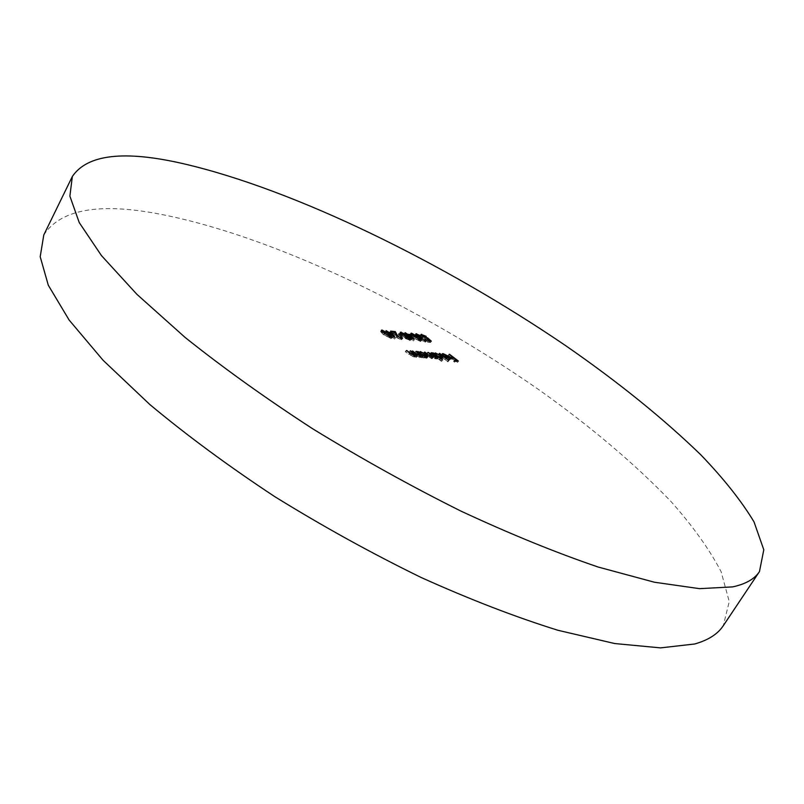 <?xml version="1.0" encoding="UTF-8"?>
<svg xmlns="http://www.w3.org/2000/svg" width="804" height="804" viewBox="0 0 804 804"><rect width="100%" height="100%" fill="white"/><g stroke="black" fill="none" stroke-linecap="round" stroke-linejoin="round"><path stroke-width="0.6" stroke-dasharray="4.02 3.01" d="M43.778 234.989C60.29 209.603 98.44 202.538 158.207 213.814C270.516 235.08 419.216 306.344 539.002 389.819C590.518 426.421 634.456 463.586 670.817 501.314C692.746 525.997 709.5 549.444 721.098 571.644L729.248 601.623L723.268 625.723M448.732 355.579L457.617 362.383L454.511 362.132L453.597 361.428L456.129 361.639L453.396 359.539L449.938 358.624L452.481 358.845L448.16 355.529L449.346 354.534M457.617 362.383L458.391 361.066M454.511 362.132L455.285 360.805M453.597 361.428L454.361 360.102M456.129 361.639L456.551 360.906M453.396 359.539L454.159 358.222M450.853 359.328L451.617 358.001M449.938 358.624L450.702 357.298M452.481 358.845L452.903 358.112M448.16 355.529L448.923 354.212M381.287 331.419L388.302 335.288L391.327 338.534L383.528 334.796L380.583 331.58L381.558 330.916M388.302 335.288L388.905 334.213M390.654 338.695L391.427 337.328M383.528 334.796L384.302 333.429M384.161 334.866L390.181 337.851L387.679 335.218L382.171 332.122L382.191 333.147L384.161 334.866L384.774 333.791M389.719 337.981L390.252 337.027M382.191 333.147L382.754 332.152M382.171 332.122L382.945 330.756M391.267 333.982L394.422 339.067L385.297 331.992L387.97 333.64L391.267 333.982L391.709 333.198L390.955 334.564L388.875 334.343L392.744 337.338L390.955 334.564M394.543 339.077L395.317 337.71M394.422 339.067L395.196 337.7M388.252 334.283L389.025 332.916M387.448 334.203L388.221 332.836M386.533 333.489L387.307 332.132M387.347 333.58L387.9 332.585M385.297 331.992L386.061 330.625M385.92 332.052L386.523 330.987M387.97 333.64L388.412 332.856M388.875 334.343L389.488 333.278M392.744 337.338L393.347 336.273M400.231 339.027L400.774 338.906L399.779 337.6L400.392 337.66L401.849 339.559L401.116 339.73L396.392 337.479L393.97 333.499L389.85 332.464L394.533 332.956L396.935 337.479L400.231 339.027L400.754 338.102M399.779 337.6L400.543 336.243M400.392 337.66L400.975 336.625M401.116 339.73L401.879 338.373M396.392 337.479L397.156 336.112M393.97 333.499L394.734 332.152M390.754 333.168L391.518 331.811M389.85 332.464L390.613 331.107M394.533 332.956L394.834 332.424M395.528 335.509L395.89 334.856M396.935 337.479L397.548 336.404M400.633 335.559L401.538 336.253L398 335.288L400.633 335.559L401.075 334.776M401.538 336.253L402.301 334.906M398.905 335.982L399.678 334.635M398 335.288L398.764 333.931M406.191 336.454L406.482 337.479L410.331 340.404L405.417 338.605L406.181 337.258M405.417 338.605L404.533 337.278L405.296 335.931M404.533 337.278L400.874 335.328L401.638 333.982M400.874 335.328L399.558 333.972L400.322 332.635M399.558 333.972L400.613 333.047M400.402 333.419L405.407 335.75L405.99 334.715M405.407 335.75L405.97 336.223M406.482 337.479L407.085 336.424M409.336 339.017L409.919 338.002M409.628 340.574L410.402 339.228M401.296 334.112L400.633 334.243L401.467 335.379L405.608 336.846L404.774 335.67L401.296 334.112L402.06 332.776M405.899 337.68L406.05 338.695L409.286 339.77L405.899 337.68L406.663 336.343M406.05 338.695L406.663 337.61M408.754 339.871L409.286 338.946M408.723 338.946L409.487 337.6M401.467 335.379L402.08 334.313M404.985 336.987L405.316 336.394M404.774 335.67L405.538 334.323M410.11 335.931L413.326 340.936L404.301 333.982L406.935 335.6L410.11 335.931L410.553 335.157M413.447 340.946L414.211 339.61M413.326 340.936L414.09 339.6M407.226 336.233L407.99 334.896M406.452 336.152L407.216 334.816M405.548 335.459L406.311 334.122M406.332 335.539L406.884 334.564M404.301 333.982L405.065 332.645M404.904 334.042L405.507 332.987M406.935 335.6L407.367 334.836M409.829 336.504L407.829 336.293L411.648 339.238L409.829 336.504L410.593 335.167M407.829 336.293L408.432 335.238M411.648 339.238L412.261 338.182M410.764 334.504L417.577 338.263L420.592 341.449L413.065 337.811L410.12 334.655L411.065 333.972M417.577 338.263L418.18 337.218M419.979 341.589L420.743 340.263M413.065 337.811L413.829 336.474M413.668 337.871L419.487 340.785L416.985 338.213L411.638 335.198L411.718 336.203L413.668 337.871L414.271 336.816M419.055 340.896L419.587 339.961M411.718 336.203L412.271 335.218M411.638 335.198L412.402 333.861M424.13 341.398L424.15 340.504L424.733 340.564L425.668 341.951L425.035 342.092L420.834 340.152L415.065 335.218L420.623 337.238L416.1 335.851L416.914 336.966L421.688 339.288L420.884 339.439L421.437 340.213L424.13 341.398L424.653 340.484M424.15 340.504L424.904 339.177M424.733 340.564L425.266 339.63M425.035 342.092L425.798 340.765M420.834 340.152L421.597 338.826M419.809 338.846L420.562 337.519M418.341 338.203L419.105 336.876M416.402 336.966L417.155 335.64M420.623 337.238L421.376 335.921M420.04 337.177L420.793 335.861M418.321 336.203L419.075 334.886M416.743 335.73L417.497 334.404M416.914 336.966L417.517 335.911M421.688 339.288L422.442 337.961M421.437 340.213L422.04 339.147M443.165 355.559L442.512 355.73L442.793 356.463L441.898 356.132L441.476 355.127L442.29 354.946L448.009 357.71L449.768 359.931L445.828 358.966L443.044 357.187L447.275 357.549L443.165 355.559L443.929 354.232M442.793 356.463L443.557 355.127M441.898 356.132L442.672 354.795M448.009 357.71L448.542 356.805M449.647 359.338L449.959 358.785M449.014 360.112L449.788 358.785M445.828 358.966L446.602 357.629M443.044 357.187L443.818 355.85M447.275 357.549L447.748 356.735M448.019 358.152L444.431 357.85L448.19 359.499L448.773 359.348L448.019 358.152L448.793 356.825M444.431 357.85L445.074 356.735M448.793 359.127L449.557 357.8M448.19 359.499L448.732 358.554M438.873 354.725L448.049 361.76L438.291 354.664L439.486 353.659M448.049 361.76L448.823 360.423M447.466 361.72L448.24 360.383M438.291 354.664L439.064 353.338M441.476 358.041L442.049 359.267L441.255 359.468L437.929 358.242L441.848 361.257L442.632 359.921M441.848 361.257L441.265 361.217L442.039 359.87M441.265 361.217L432.06 354.122L432.833 352.775M432.06 354.122L433.266 353.107M432.652 354.172L433.778 355.046L434.391 353.981M433.778 355.046L434.582 354.122M435.044 354.343L440.401 357.087L441.004 356.041M440.401 357.087L441.456 358.011L441.064 358.684L439.798 357.026L434.642 355.046L435.909 356.685L441.064 358.684M441.255 359.468L442.029 358.122M437.929 358.242L438.542 357.177M435.909 356.685L436.522 355.619M440.441 358.845L440.994 357.901M435.286 354.876L436.059 353.529M439.798 357.026L440.572 355.69M430.703 354.001L437.255 359.056L431.969 357.599L432.351 358.524L431.778 358.684L423.417 353.368L431.075 358.061L427.366 353.71L434.401 358.343L430.1 353.951L431.306 352.936M437.255 359.056L438.029 357.71M436.662 359.006L437.436 357.659M435.517 358.132L435.828 357.599M435.778 358.785L436.552 357.438M435.105 358.956L435.889 357.609M431.778 358.684L432.552 357.328M423.417 353.368L424.2 352.011M424.02 353.418L424.633 352.353M431.075 358.061L431.627 357.107M426.773 353.659L427.547 352.313M427.366 353.71L427.979 352.644M434.401 358.343L434.954 357.378M430.1 353.951L430.874 352.604M430.592 342.494L427.929 342.233L427.024 341.539L429.236 341.76L427.296 340.032L421.798 337.69L420.221 335.74L425.437 337.66L421.869 336.263L421.326 336.373L422.412 337.78L426.894 339.218L430.592 342.494L431.346 341.177M427.929 342.233L428.683 340.906M427.024 341.539L427.788 340.223M429.236 341.76L429.678 341.007M427.296 340.032L428.05 338.725M426.703 340.092L427.457 338.775M421.798 337.69L422.552 336.373M425.437 337.66L426.19 336.353M424.854 337.6L425.607 336.293M421.869 336.263L422.613 334.946M422.412 337.78L423.025 336.725M425.909 339.419L426.421 338.524M414.412 355.77L416.422 357.328L414.603 356.343L414.753 357.016L414 357.207L405.327 351.78L413.286 356.584L413.839 356.433L413.246 355.358L409.156 352.122L410.392 351.097M409.779 352.172L414.281 355.669M416.422 357.328L417.206 355.951M415.799 357.277L416.593 355.901M414.603 356.343L414.894 355.83M414 357.207L414.784 355.83M405.327 351.78L406.12 350.403M405.96 351.84L406.573 350.755M410.673 355.448L411.306 354.343M413.286 356.584L413.839 355.619M413.246 355.358L414.03 353.981M409.156 352.122L409.939 350.745M420.211 356.262L422.211 357.81L420.402 356.825L420.562 357.499L419.819 357.69L411.196 352.293L419.105 357.066L419.648 356.926L419.055 355.85L414.985 352.624L416.211 351.609M415.598 352.685L420.09 356.162M422.211 357.81L422.994 356.443M421.597 357.76L422.381 356.393M420.402 356.825L420.693 356.323M419.819 357.69L420.603 356.323M411.196 352.293L411.98 350.926M411.809 352.353L412.432 351.278M416.512 355.941L417.145 354.845M419.105 357.066L419.658 356.102M419.055 355.85L419.839 354.484M414.985 352.624L415.758 351.258M426.612 356.795L427.165 358.021L426.331 358.232L422.984 357.026L424.21 357.971L424.994 356.604M424.21 357.971L423.607 357.921L424.391 356.554M423.607 357.921L416.995 352.805L417.778 351.438M416.995 352.805L418.221 351.78M417.608 352.856L418.743 353.74L419.356 352.665M418.743 353.74L419.577 352.835M420.05 353.026L425.517 355.82L426.12 354.765M425.517 355.82L426.562 356.735M426.331 358.232L427.115 356.865M422.984 357.026L423.607 355.951M420.301 353.569L419.638 353.75L420.894 355.398L426.16 357.428L424.904 355.76L420.301 353.569L421.085 352.212M420.894 355.398L421.507 354.323M425.507 357.599L426.06 356.654M424.904 355.76L425.688 354.403M387.679 335.218L388.443 333.851M394.603 335.147L395.367 333.801M416.985 338.213L417.748 336.876M426.984 356.122L427.758 354.765M427.587 356.172L428.2 355.097M429.326 355.629L430.1 354.283M430.703 356.283L431.306 355.247M432.853 356.071L433.637 354.725M408.723 354.423L409.517 353.046M409.085 354.273L409.698 353.187M411.558 353.981L412.341 352.604M414.583 354.926L415.366 353.549M414.924 354.765L415.547 353.69M417.366 354.484L418.15 353.117M392.101 337.157L391.327 338.534M381.357 330.213L380.583 331.58M390.583 337.137L390.181 337.851M382.091 331.539L381.689 332.243M401.166 338.233L400.774 338.906M402.623 338.203L401.849 339.559M400.281 332.243L399.518 333.59M407.296 336.062L406.533 337.399M411.105 339.057L410.331 340.404M405.869 337.007L405.427 337.801M409.678 339.077L409.286 339.77M401.045 333.499L400.633 334.243M421.356 340.112L420.592 341.449M410.884 333.328L410.12 334.655M419.899 340.072L419.487 340.785M411.608 334.595L411.206 335.308M425.004 340.594L424.602 341.298M426.421 340.625L425.668 341.951M415.819 333.891L415.065 335.218M416.522 335.107L416.1 335.851M421.356 338.635L420.884 339.439M442.974 354.916L442.512 355.73M442.24 353.79L441.476 355.127M450.541 358.604L449.768 359.931M449.165 358.674L448.773 359.348M434.451 353.107L433.678 354.453M442.823 357.931L442.049 359.267M434.994 354.443L434.642 355.046M433.125 357.167L432.351 358.524M431.949 357.207L431.527 357.941M435.276 357.478L434.843 358.222M420.974 334.424L420.221 335.74M421.728 335.68L421.326 336.373M415.537 355.639L414.753 357.016M414.241 355.73L413.839 356.433M421.346 356.132L420.562 357.499M420.05 356.222L419.648 356.926M419.437 351.79L418.653 353.147M427.939 356.664L427.165 358.021M419.979 353.147L419.638 353.75M426.532 356.775L426.16 357.428"/><path stroke-width="1.21" d="M759.458 571.604L723.268 625.723C717.801 634.054 708.264 640.155 694.656 643.994L660.516 647.883L614.658 643.532L558.036 630.306C515.505 617.07 469.848 599.452 421.055 577.443C371.488 553.232 322.726 526.298 274.787 496.651C228.547 466.139 186.9 435.436 149.856 404.543L103.123 360.313L69.134 320.052L48.3 285.229L40.2 256.747L43.778 234.989L72.34 176.498C87.355 154.318 124.459 150.077 183.634 163.775C294.827 189.573 443.919 262.818 565.584 345.599C617.944 381.86 662.988 418.221 700.706 454.712C723.57 478.491 741.338 500.872 754.001 521.846L763.8 549.785L759.458 571.604C754.634 578.981 745.7 584.076 732.645 586.89L699.53 588.659L654.426 582.227L598.206 567.051C555.775 552.599 509.997 533.936 460.883 511.073C410.874 486.118 361.519 458.722 312.806 428.864C265.722 398.302 223.17 367.83 185.131 337.449L136.901 294.324L101.455 255.592L79.244 222.587L69.888 196.126L72.34 176.498M416.371 351.318L422.994 356.443L421.185 355.458L421.346 356.132L420.603 356.323L415.366 353.549L412.593 350.976L417.296 354.574L420.442 355.549L416.211 351.609M431.346 341.177L428.683 340.906L427.788 340.223L429.999 340.444L428.05 338.725L422.552 336.373L420.974 334.424L426.19 336.353L422.613 334.946L422.08 335.057L423.165 336.464L427.648 337.901L431.346 341.177M442.632 359.921L432.833 352.775L434.552 353.7L435.276 352.916L441.175 355.75L442.823 357.931L438.703 356.896L442.632 359.921M443.929 354.232L443.275 354.393L443.557 355.127L442.672 354.795L442.24 353.79L443.064 353.609L448.783 356.383L450.541 358.604L446.602 357.629L443.818 355.85L448.049 356.222L443.929 354.232M411.527 333.178L418.331 336.936L421.356 340.112L413.829 336.474L410.884 333.328L411.527 333.178L411.065 333.972M406.181 337.258L400.281 332.243L406.171 334.414L407.246 336.132L410.1 337.68L411.105 339.057L410.402 339.228L406.181 337.258M401.005 337.67L401.548 337.549L400.543 336.243L401.156 336.313L402.623 338.203L401.879 338.373L397.156 336.112L394.734 332.152L390.613 331.107L395.297 331.61L397.709 336.122L400.754 338.102M382.051 330.052L389.066 333.921L392.101 337.157L384.302 333.429L381.357 330.213L382.051 330.052L381.558 330.916M449.496 354.262L458.391 361.066L455.285 360.805L454.361 360.102L456.903 360.313L454.159 358.222L451.617 358.001L450.702 357.298L453.245 357.519L449.346 354.534M392.03 332.625L395.196 337.7L386.061 330.625L388.734 332.283L392.03 332.625L391.709 333.198L389.649 332.987L393.518 335.982L391.719 333.198M401.397 334.213L402.301 334.906L399.678 334.635L398.764 333.931L401.397 334.213L401.075 334.776M410.874 334.595L414.09 339.6L405.065 332.645L407.688 334.263L410.874 334.595L410.553 335.157M424.884 340.072L424.904 339.177L425.497 339.238L426.421 340.625L425.798 340.765L421.597 338.826L415.819 333.891L421.376 335.921L416.854 334.524L417.668 335.64L421.547 337.268L422.442 337.961L421.648 338.112L422.19 338.886L424.653 340.484M439.647 353.388L448.823 360.423L439.486 353.659M431.477 352.654L438.029 357.71L432.753 356.252L433.125 357.167L432.552 357.328L427.758 354.765L424.803 352.062L428.371 354.815L432.311 356.594L428.15 352.363L435.627 356.875L431.306 352.936M410.563 350.795L417.206 355.951L415.387 354.966L415.537 355.639L414.784 355.83L409.517 353.046L406.744 350.464L411.457 354.072L414.623 355.056L410.392 351.097M424.994 356.604L417.778 351.438L419.527 352.373L420.301 351.589L426.301 354.463L427.939 356.664L423.768 355.659L424.994 356.604M456.551 360.906L456.903 360.313M452.903 358.112L453.245 357.519M390.493 336.605L388.443 333.851L382.463 330.876L384.935 333.489L390.252 337.027M388.412 332.856L388.734 332.283M394.834 332.424L395.297 331.61M395.89 334.856L396.292 334.152M400.613 333.047L401.166 332.082M405.97 336.223L406.814 337.348L410.05 338.424L406.663 336.343L405.869 337.007M402.231 334.042L406.372 335.509L405.538 334.323L402.06 332.776L401.397 332.896L402.08 334.313M405.316 336.394L405.749 335.64M407.367 334.836L407.688 334.263M410.593 335.167L408.593 334.956L412.412 337.901L410.593 335.167M419.819 339.569L417.748 336.876L411.96 333.972L419.587 339.961M416.09 334.645L416.623 333.72M420.964 338.283L421.547 337.268M442.501 354.584L443.064 353.609M449.959 358.785L450.411 358.001M447.748 356.735L448.049 356.222M448.793 356.825L445.205 356.514L448.954 358.162L449.557 357.8L448.793 356.825M434.582 354.122L435.276 352.916M436.522 355.619L441.838 357.348L441.476 358.041M441.838 357.348L440.572 355.69L436.059 353.529L435.416 353.7L436.683 355.338M435.828 357.599L436.301 356.775M432.17 357.267L432.753 356.252M429.678 341.007L429.999 340.444M421.246 335.167L421.758 334.263M427.175 338.735L427.648 337.901M414.894 355.83L415.387 354.966M420.693 356.323L421.185 355.458M419.577 352.835L420.301 351.589M421.678 354.041L426.944 356.071L425.688 354.403L421.085 352.212L420.412 352.383L421.507 354.323M390.955 336.484L390.583 337.137M382.463 330.876L382.091 331.539M401.548 337.549L401.166 338.233M410.05 338.424L409.678 339.077M401.397 332.896L401.045 333.499M406.372 335.509L405.638 336.796M420.251 339.459L419.899 340.072M411.96 333.972L411.608 334.595M425.356 339.981L425.004 340.594M416.854 334.524L416.522 335.107M421.648 338.112L421.356 338.635M443.275 354.393L442.974 354.916M449.547 358.021L449.165 358.674M435.416 353.7L434.994 354.443M432.311 356.594L431.949 357.207M435.627 356.875L435.276 357.478M422.08 335.057L421.728 335.68M414.623 355.056L414.241 355.73M420.442 355.549L420.05 356.222M420.412 352.383L419.979 353.147M426.944 356.071L426.532 356.775"/></g></svg>
